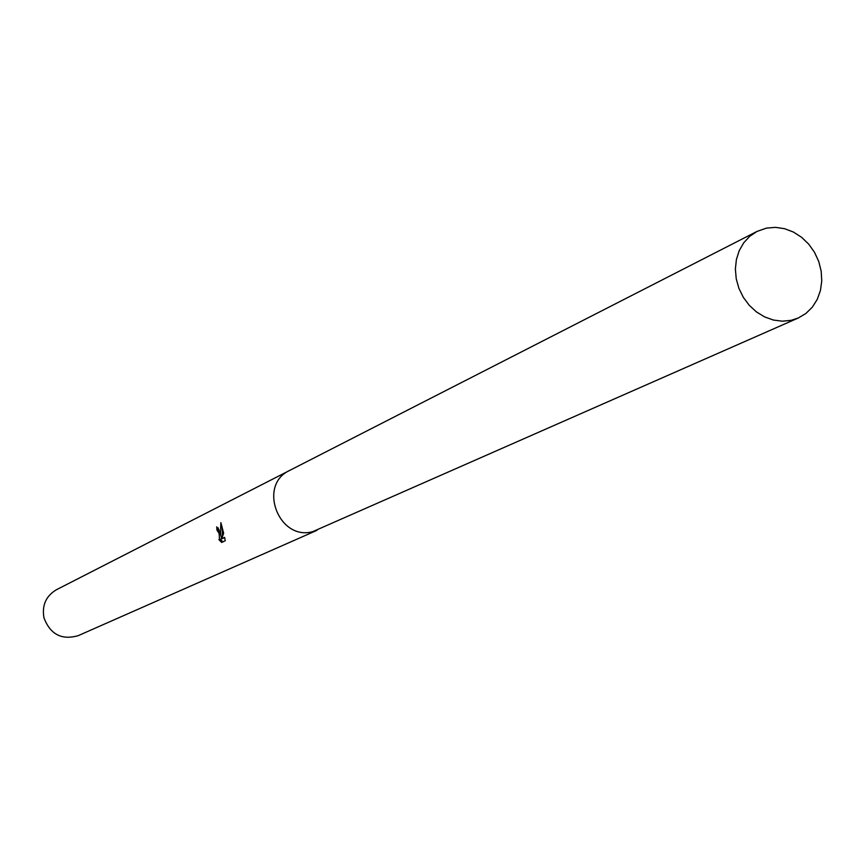 <?xml version="1.0" encoding="UTF-8"?>
<svg xmlns="http://www.w3.org/2000/svg" width="865" height="865" viewBox="0 0 865 865"><rect width="100%" height="100%" fill="white"/><g stroke="black" fill="none" stroke-linecap="round" stroke-linejoin="round"><path stroke-width="1.3" d="M225.224 540.766L221.635 542.452L218.845 539.533L219.548 539.76L219.094 533.283L216.964 530.148L216.715 526.85L220.056 532.818L221.116 536.689L220.488 532.613L220.878 522.665L223.646 533.294L221.721 538.744L224.63 537.36L225.214 540.755M288.78 470.895L56.441 589.725C45.91 596.028 41.758 605.435 43.985 617.924C50.365 634.488 61.804 640.392 78.283 635.624L317.044 530.299M218.294 527.888L218.456 529.791L219.169 529.996M218.456 529.802L217.191 530.094M220.597 539.522L222.867 541.868M222.5 536.376L221.116 536.689M221.927 526.223L222.575 536.149M221.516 536.592L221.062 539.414L219.656 539.738M224.705 537.695L221.721 538.744M766.541 228.09L757.026 231.42L749.782 236.275L743.759 242.773L739.229 250.634L736.396 259.522L735.38 269.047L736.234 278.811L738.915 288.369L743.316 297.333L749.241 305.28L756.432 311.897L764.574 316.882L773.321 320.028L782.274 321.196L791.075 320.342L798.233 318.017L805.877 313.487L812.289 307.205L817.209 299.463L820.409 290.618L821.75 281.06L821.188 271.199L818.744 261.479L814.527 252.331L808.721 244.146L801.585 237.291L793.432 232.058L784.609 228.695L775.516 227.354L766.541 228.09M757.026 231.42L289.656 470.43C257.456 484.897 278.66 541.252 312.719 531.651L798.233 318.017M217.137 530.094L218.629 529.758"/></g></svg>
